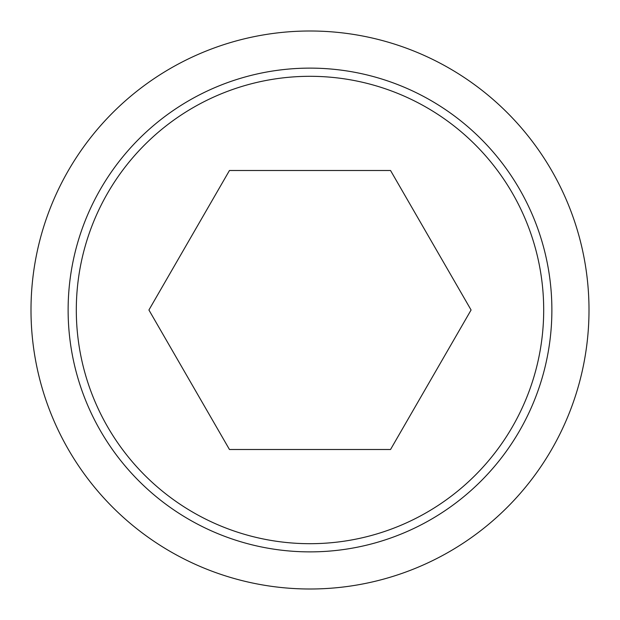 <?xml version="1.0" encoding="UTF-8"?>
<svg xmlns="http://www.w3.org/2000/svg" width="620" height="620" viewBox="0 0 620 620"><rect width="100%" height="100%" fill="white"/><g stroke="black" fill="none" stroke-linecap="round" stroke-linejoin="round"><path stroke-width="0.93" d="M31 310A279 279 0 0 0 310 589A279 279 0 0 0 589 310A279 279 0 0 0 310 31A279 279 0 0 0 31 310M551.878 310A241.878 241.878 0 0 1 310 551.878A241.878 241.878 0 0 1 68.123 310A241.878 241.878 0 0 1 310 68.123A241.878 241.878 0 0 1 551.878 310M310 76.306A233.694 233.694 0 0 0 76.306 310A233.694 233.694 0 0 0 310 543.693A233.694 233.694 0 0 0 543.693 310A233.694 233.694 0 0 0 310 76.306M471.084 310L390.538 449.5L229.462 449.5L148.916 310L229.462 170.5L390.538 170.5L471.084 310"/></g></svg>
